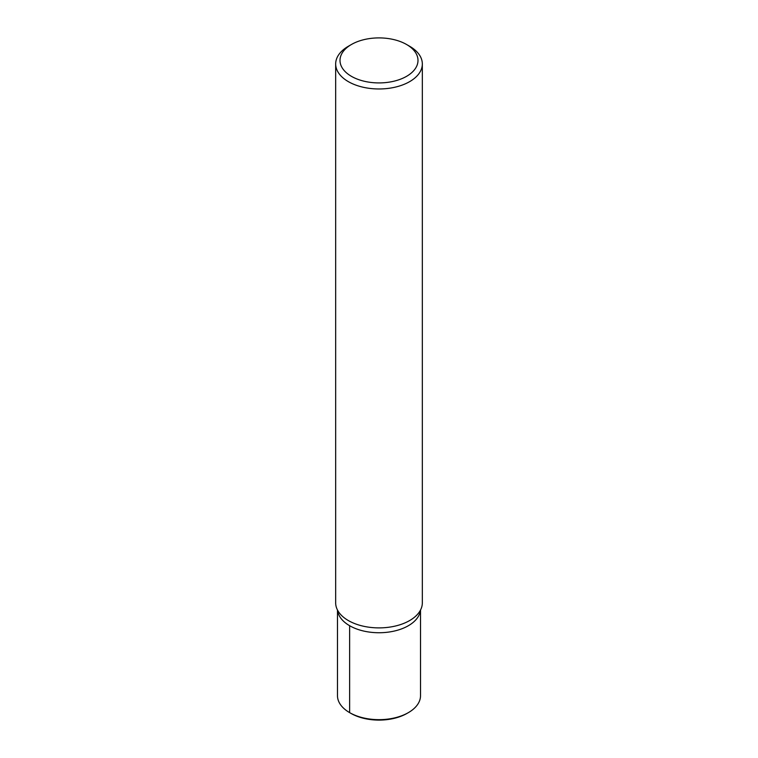 <?xml version="1.0" encoding="UTF-8"?>
<svg xmlns="http://www.w3.org/2000/svg" width="758" height="758" viewBox="0 0 758 758"><rect width="100%" height="100%" fill="white"/><g stroke="black" fill="none" stroke-linecap="round" stroke-linejoin="round"><path stroke-width="1.14" d="M406.572 44.495A38.999 22.513 180 0 1 406.572 76.331A38.999 22.513 180 0 1 351.428 76.331A38.999 22.513 180 0 1 351.428 44.495A38.999 22.513 180 0 1 406.572 44.495L409.642 46.266A43.329 25.014 180 0 1 422.329 63.956L422.329 602.875A43.329 25.014 180 0 1 379 627.889A43.329 25.014 180 0 1 335.671 602.866M422.329 63.956A43.329 25.014 180 0 1 379 88.97A43.329 25.014 180 0 1 335.671 63.947A43.329 25.014 180 0 1 348.358 46.266L351.428 44.495M420.453 610.152A41.519 23.972 180 0 1 379 632.74A41.519 23.972 180 0 1 337.547 610.152A41.519 23.972 180 0 0 379 632.74A41.519 23.972 180 0 0 420.453 610.152M420.519 695.683A41.519 23.972 180 0 1 408.363 712.634A41.519 23.972 180 0 1 349.637 712.634A41.519 23.972 180 0 1 337.481 695.673L337.481 610.019M408.363 712.634L407.037 713.392A39.643 22.892 180 0 1 350.963 713.392L349.637 712.634L349.637 625.72M335.671 63.956L335.671 602.875M420.519 610.019L420.519 695.673M349.637 712.634L350.963 713.392"/></g></svg>
